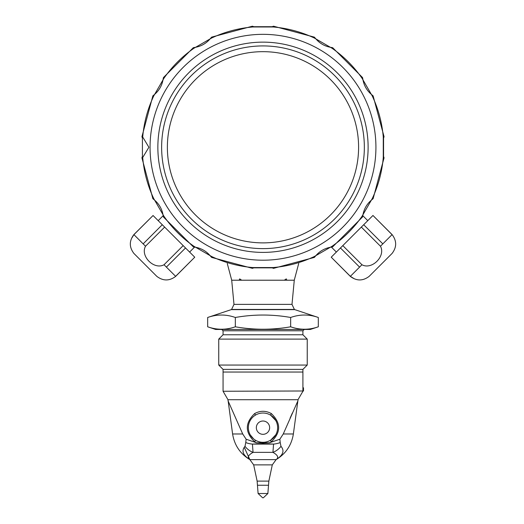 <?xml version="1.0" encoding="UTF-8"?>
<svg xmlns="http://www.w3.org/2000/svg" width="524" height="524" viewBox="0 0 524 524"><rect width="100%" height="100%" fill="white"/><g stroke="black" fill="none" stroke-linecap="round" stroke-linejoin="round"><path stroke-width="0.79" d="M241.682 280.216L239.704 278.886L239.141 280.216M286.838 280.216L286.274 278.886L284.296 280.216M227.246 263.428L231.713 280.216L294.278 280.216L291.992 304.385L233.986 304.385L231.582 309.442L294.396 309.442L291.992 304.385M298.732 263.428L294.259 280.216M302.911 387.799L303.494 387.799L303.494 390.989L302.911 390.989L302.911 372.04L223.067 372.04L223.067 391.258L302.911 390.989M244.996 446.33L245.776 442.544A15.969 7.722 -3.4 0 0 252.424 444.097L253.053 452.363A15.969 13.552 46.1 0 1 244.996 446.33C241.23 450.712 242.854 455.146 249.863 459.627C240.162 453.732 234.405 445.184 232.597 433.977L227.986 399.72L297.986 399.72L302.911 391.258M271.327 441.778L269.559 442.741L256.419 442.741L254.651 441.778C244.898 432.372 244.898 422.966 254.651 413.56C260.205 410.554 265.766 410.554 271.327 413.56C281.08 422.953 281.08 432.359 271.327 441.778A1.998 0.406 58 0 1 270.744 440.081L275.762 434.815M275.762 420.517L270.744 415.25A14.639 14.639 0 0 0 255.234 415.25A14.639 14.639 0 0 0 255.234 440.081A1.998 0.406 -58 0 1 254.651 441.778M255.234 440.081A14.639 14.639 0 0 0 270.744 440.081A14.639 14.639 0 0 0 270.744 415.25A1.998 0.406 122 0 1 271.327 413.56M250.21 434.815L253.642 438.935M255.234 415.25A1.998 0.406 58 0 0 254.651 413.56M262.989 434.324A6.655 6.655 0 0 1 257.225 424.342A6.655 6.655 0 0 1 268.753 424.342A6.655 6.655 0 0 1 262.989 434.324M264.07 442.708A15.969 7.853 111.2 0 1 262.989 443.612L252.424 444.097L273.554 444.097L262.989 443.612A15.969 7.853 -111.2 0 1 261.908 442.708M245.776 442.544L246.123 439.217L256.419 442.741M280.982 446.33C284.748 450.712 283.124 455.146 276.115 459.627C278.951 457.544 277.884 455.12 272.925 452.363L273.554 444.097A15.969 7.722 3.4 0 0 280.202 442.544L280.982 446.33A15.969 13.552 -46.1 0 1 272.925 452.363L253.053 452.363C248.094 455.12 247.027 457.544 249.863 459.627L276.115 459.627C285.816 453.738 291.573 445.184 293.375 433.977L283.261 433.977L297.986 400.664L283.261 433.977L279.855 439.217L269.559 442.741M244.269 447.372L249.863 459.627L253.675 464.88L272.297 464.88L276.115 459.627M279.855 439.217L280.202 442.544M293.375 433.977L297.855 400.952M292.379 412.978L290.099 418.106M232.597 433.977L242.71 433.977L227.986 400.664L242.71 433.977L246.123 439.217M263.349 497.8L262.622 497.8L263.349 497.8L267.869 493.51L268.851 481.111L272.297 464.88M297.986 400.664L297.986 399.72M207.668 317.478C216.89 314.223 226.106 314.223 235.328 317.478C253.839 314.23 272.284 314.23 290.65 317.478C299.866 314.223 309.088 314.223 318.31 317.478L294.789 309.638L231.189 309.638L207.668 317.478L207.668 326.793L215.652 329.458L310.326 329.458L318.31 326.793C309.088 330.048 299.866 330.048 290.65 326.793C272.284 330.048 253.839 330.048 235.328 326.793C226.106 330.048 216.89 330.048 207.668 326.793M221.737 329.458L223.067 330.788L302.911 330.788L304.241 329.458M223.329 372.04L302.643 372.04M302.911 334.777L223.067 334.777L218.737 339.107L307.234 339.107L302.911 334.777L302.911 330.788M218.737 365.058L223.067 369.381L302.911 369.381L307.234 365.058L218.737 365.058L218.737 339.107M223.067 369.381L223.067 371.778M223.067 334.777L223.067 330.788M318.31 317.478L318.31 326.793M290.65 317.478L290.65 326.793M235.328 317.478L235.328 326.793M175.619 276.331L175.664 276.377C169.39 281.119 163.115 281.119 156.84 276.377L133.882 253.419C129.14 247.145 129.14 240.87 133.882 234.595L145.515 246.228C140.046 256.171 154.102 270.214 164.032 264.744L175.619 276.331L194.751 257.199L175.664 276.377M131.904 237.903L133.928 234.641L153.06 215.515L194.751 257.199M143.15 243.87L162.283 224.737M133.882 234.595L153.06 215.515M166.396 267.109L185.522 247.976M164.032 264.744L183.164 245.618M145.515 246.228L164.647 227.095M189.609 252.064L194.581 247.092M392.05 234.641L392.096 234.595C396.838 240.87 396.838 247.145 392.096 253.419L369.132 276.377C362.863 281.119 356.589 281.119 350.314 276.377L361.946 264.744C371.883 270.214 385.933 256.164 380.463 246.228L392.05 234.641L372.964 215.469L392.096 234.595M353.621 278.355L350.36 276.331L331.227 257.199L372.918 215.515M359.582 267.109L340.449 247.976M350.314 276.377L331.227 257.199M382.821 243.87L363.695 224.737M380.463 246.228L361.331 227.095M361.946 264.744L342.814 245.618M367.783 220.65L362.811 215.678M163.147 215.488C162.08 209.043 159.027 203.757 153.99 199.631L152.857 198.668L153.696 198.537L163.947 216.288L163.416 216.949L163.147 215.488M210.628 256.269C206.489 251.219 201.203 248.173 194.771 247.118L193.31 246.843L193.972 246.313L211.722 256.563L211.598 257.402L210.628 256.269M272.146 267.849L253.832 267.849L252.43 268.347L252.738 267.554L273.24 267.554L273.548 268.347L272.146 267.849M331.207 247.118C324.762 248.179 319.476 251.232 315.35 256.269L314.38 257.402L314.256 256.563L332.006 246.313L332.668 246.843L331.207 247.118M371.988 199.631C366.938 203.771 363.885 209.056 362.831 215.488L362.562 216.949L362.032 216.288L372.282 198.537L373.121 198.668L371.988 199.631M383.561 138.12L383.561 156.427L384.059 157.829L383.273 157.521L383.273 137.019L384.059 136.718L383.561 138.12M362.831 79.059C363.892 85.497 366.944 90.783 371.988 94.916L373.121 95.879L372.282 96.01L362.032 78.253L362.562 77.591L362.831 79.059M315.35 38.272C319.489 43.322 324.775 46.374 331.207 47.429L332.668 47.697L332.006 48.228L314.256 37.977L314.38 37.145L315.35 38.272M253.832 26.698L272.146 26.698L273.548 26.2L273.24 26.986L252.738 26.986L252.43 26.2L253.832 26.698M194.771 47.429C201.216 46.367 206.502 43.315 210.628 38.272L211.598 37.145L211.722 37.977L193.972 48.228L193.31 47.697L194.771 47.429M153.99 94.916C159.041 90.77 162.093 85.484 163.147 79.059L163.416 77.591L163.947 78.253L153.696 96.01L152.857 95.879L153.99 94.916M142.417 156.427L142.417 138.12L141.919 136.718L142.705 137.019L148.895 147.27L142.705 157.521L141.919 157.829L142.417 156.427M267.869 493.51L258.103 493.51L257.127 481.111L268.851 481.111M257.67 485.25L268.301 485.25M372.282 198.537A120.717 120.717 0 0 0 383.273 157.521M332.006 246.313A120.717 120.717 0 0 0 362.032 216.288M273.24 267.554A120.717 120.717 0 0 0 314.256 256.563M211.722 256.563A120.717 120.717 0 0 0 252.738 267.554M163.947 216.288A120.717 120.717 0 0 0 193.972 246.313M142.705 157.521A120.717 120.717 0 0 0 153.696 198.537M153.696 96.01A120.717 120.717 0 0 0 142.705 137.019M193.972 48.228A120.717 120.717 0 0 0 163.947 78.253M252.738 26.986A120.717 120.717 0 0 0 211.722 37.977M314.256 37.977A120.717 120.717 0 0 0 273.24 26.986M362.032 78.253A120.717 120.717 0 0 0 332.006 48.228M383.273 137.019A120.717 120.717 0 0 0 372.282 96.01M150.054 147.27A112.935 112.935 0 0 0 262.989 260.205A112.935 112.935 0 0 0 375.924 147.27A112.935 112.935 0 0 0 262.989 34.335A112.935 112.935 0 0 0 150.054 147.27M368.117 147.27A105.127 105.127 0 0 0 210.425 56.225A105.127 105.127 0 0 0 210.425 238.315A105.127 105.127 0 0 0 368.117 147.27M161.634 147.27A101.355 101.355 0 0 0 262.989 248.625A101.355 101.355 0 0 0 364.344 147.27A101.355 101.355 0 0 0 262.989 45.922A101.355 101.355 0 0 0 161.634 147.27M358.593 147.27A95.604 95.604 0 0 0 262.989 51.666A95.604 95.604 0 0 0 167.379 147.27A95.604 95.604 0 0 0 262.989 242.881A95.604 95.604 0 0 0 358.593 147.27M227.986 399.72L223.067 391.258M248.35 427.682L248.356 428.18M277.609 428.442L277.628 427.669M257.127 481.111L253.675 464.88M258.103 493.51L262.622 497.8M302.911 369.381L302.911 371.778M307.234 365.058L307.234 339.107M233.986 304.385L231.7 280.216M158.196 220.65L163.167 215.678M336.369 252.064L331.397 247.092M384.059 157.829L373.121 198.668M362.562 216.949L332.668 246.843M314.38 257.402L273.548 268.347M252.43 268.347L211.598 257.402M193.31 246.843L163.416 216.949M152.857 198.668L141.919 157.829M141.919 136.718L152.857 95.879M163.416 77.591L193.31 47.697M211.598 37.145L252.43 26.2M273.548 26.2L314.38 37.145M332.668 47.697L362.562 77.591M384.059 136.718L373.121 95.879"/></g></svg>
